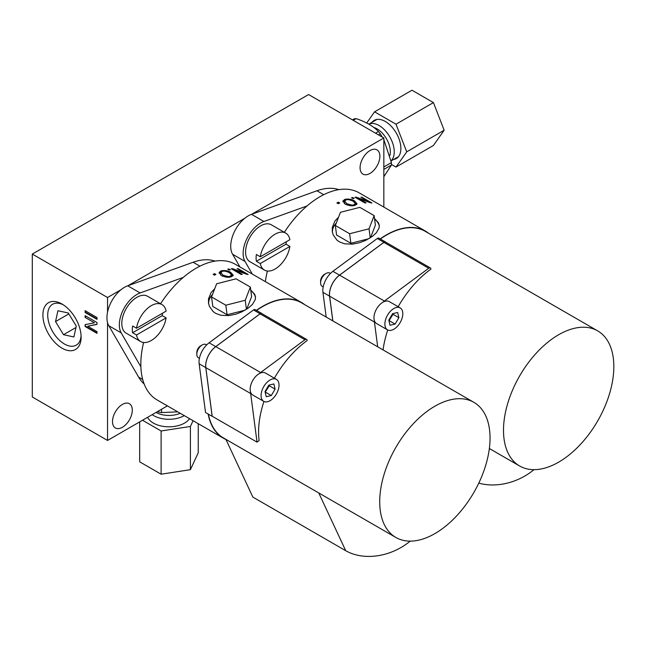 <?xml version="1.0" encoding="UTF-8"?>
<svg xmlns="http://www.w3.org/2000/svg" width="646" height="646" viewBox="0 0 646 646"><rect width="100%" height="100%" fill="white"/><g stroke="black" fill="none" stroke-linecap="round" stroke-linejoin="round"><path stroke-width="0.97" d="M97.005 318.906L85.506 312.268L85.506 310.896M85.119 310.669L97.005 317.533L97.005 319.358L85.119 312.494L85.119 310.669M85.119 326.496L85.119 324.631L94.453 322.798L85.119 317.412L85.119 315.676L97.005 322.54L97.005 324.405L87.67 326.23L97.005 331.624L97.005 333.36L85.119 326.496L85.506 324.558M97.005 332.908L85.506 326.27M97.005 324.252L87.67 326.23M94.453 322.798L85.119 317.412M85.506 317.186L85.506 315.894M120.996 289.739L107.543 297.507L32.3 254.064L32.3 396.999L107.543 440.443L167.395 405.882M62.008 348.162A27.019 15.601 60 0 1 42.902 315.07A27.019 15.601 60 0 1 62.008 304.04A27.019 15.601 60 0 1 81.113 337.131A27.019 15.601 60 0 1 62.008 348.162M63.251 304.807A23.611 13.631 -120 0 0 52.609 304.258A23.611 13.631 -120 0 0 48.991 323.186A23.611 13.631 -120 0 0 64.414 343.995A23.611 13.631 -120 0 0 76.22 345.166A23.611 13.631 -120 0 0 81.073 335.67M132.301 410.137A14.002 8.083 -60 0 1 126.188 424.228A14.002 8.083 -60 0 1 115.4 427.983A14.002 8.083 -60 0 1 112.501 421.572A14.002 8.083 -60 0 1 118.614 407.481A14.002 8.083 -60 0 1 129.402 403.726A14.002 8.083 -60 0 1 132.301 410.137M379.88 156.284A14.002 8.083 -60 0 1 373.759 170.374A14.002 8.083 -60 0 1 362.971 174.129A14.002 8.083 -60 0 1 360.072 167.718A14.002 8.083 -60 0 1 366.185 153.627A14.002 8.083 -60 0 1 376.973 149.872A14.002 8.083 -60 0 1 379.88 156.284M32.3 254.064L308.594 94.542L383.837 137.986L251.762 214.238M383.837 207.1L383.837 137.986M244.786 218.267L127.973 285.71M107.543 440.443L107.543 322.645M107.543 312.075L107.543 297.507M342.921 201.778L344.835 200.761M355.421 203.296L356.56 204.564M344.673 201.076L346.619 203.563C350.867 205.113 353.33 205.46 354.016 204.604L355.389 203.563L353.209 201.221C349.688 199.646 347.298 199.234 346.038 199.985L344.673 201.076L344.383 203.595M354.807 205.363L355.389 203.563M345.222 204.144L342.921 200.979L344.907 199.339C348.759 198.734 351.965 199.259 354.533 200.914L357.077 203.861L355.147 205.25C352.603 206.236 349.292 205.864 345.222 204.144M358.304 198.395L366.08 202.884A78.295 45.204 120 0 0 364.933 202.973L355.025 197.256A78.295 45.204 -60 0 1 356.261 197.159L368.704 201.673L360.928 197.183A78.295 45.204 -60 0 1 362.026 197.28L371.926 202.997A78.295 45.204 120 0 0 370.747 202.892L358.304 198.395L358.118 199.041M362.026 197.28L361.889 197.741M356.261 197.159L356.059 197.854M352.805 197.531L354.186 198.33A78.295 45.204 120 0 0 352.886 198.556L351.505 197.757A78.295 45.204 -60 0 1 352.805 197.531L352.563 198.37M338.351 202.182L339.731 202.981A78.295 45.204 120 0 0 338.278 203.7L336.897 202.901A78.295 45.204 -60 0 1 338.351 202.182L337.963 203.514M265.377 281.64A78.295 45.204 -60 0 1 267.396 271.029M284.337 232.302A78.295 45.204 -60 0 1 359.128 192.831L425.407 231.098A78.295 45.204 -60 0 1 428.556 233.23M380.171 238.883A78.295 45.204 -60 0 1 425.407 231.098M374.535 218.55L378.475 222.822L379.267 225.276L379.065 228.086L376.319 232.835L372.322 236.444L365.596 240.417L359.701 242.686L352.579 244.148L344.568 243.792L339.521 241.927L337.059 240.223L333.183 234.918L332.254 231.43L332.302 227.424L334.846 221.118L338.512 217.298M336.308 222.991A23.708 15.464 -7.5 0 0 332.407 232.35M379.331 226.06A23.708 15.464 -7.5 0 0 374.607 219.147M368.882 238.689L350.875 243.276L336.582 235.023L335.339 225.486L340.45 212.3L359.854 207.358L374.147 215.611L369.036 228.805L349.631 233.739L335.339 225.486M374.147 215.611L375.391 225.139L370.538 237.68M332.803 320.884L329.565 296.151A16.538 9.553 -60 0 1 339.521 275.148L383.918 242.315A2.754 1.591 -60 0 1 385.565 242L378.936 238.172A2.754 1.591 120 0 0 377.288 238.487L332.892 271.32A16.538 9.553 120 0 0 322.943 292.323L326.182 317.065M380.349 238.988A78.021 45.042 -60 0 1 425.27 231.341L597.679 330.873A78.021 45.042 -60 0 1 602.726 411.34A78.021 45.042 -60 0 1 519.659 466.008A78.021 45.042 -60 0 1 519.659 375.915A78.021 45.042 -60 0 1 597.679 330.873M383.038 302.158A16.538 9.553 -60 0 1 384.402 301.044L428.718 268.268A2.754 1.591 -60 0 1 430.365 267.953A2.754 1.591 -60 0 1 430.922 268.946L430.939 269.091A78.295 45.204 120 0 0 398.17 306.729M387.745 329.985A78.295 45.204 120 0 0 383.078 349.914M332.851 320.917L329.613 296.159A16.538 9.553 -60 0 1 339.57 275.164L383.885 242.379A2.754 1.591 -60 0 1 385.533 242.064L430.365 267.953M478.791 483.119A51.551 39.026 -25 0 0 533.976 469.666M377.684 346.797L374.446 322.047A16.538 9.553 -60 0 1 374.333 320.505M350.875 243.276L349.631 233.739M370.223 237.881L369.036 228.805M388.787 320.077L392.606 313.673L397.653 312.478L398.897 317.679L395.077 324.074L390.031 325.269L388.787 320.077M388.957 320.763L393.043 314.295L392.881 313.609M395.077 324.074L389.231 320.699M398.897 317.679L393.043 314.295M326.004 273.476L324.445 274.372A5.434 3.133 120 0 0 320.602 281.026L320.602 282.827A7.639 4.409 -60 0 1 326.004 273.476A7.639 4.409 -60 0 1 329.823 273.096L330.445 273.452M323.202 286.905L322.184 286.323A7.639 4.409 -60 0 1 320.602 282.827M400.181 307.892L389.263 301.593A12.678 7.324 120 0 0 376.586 308.909A12.678 7.324 120 0 0 376.586 323.557L387.503 329.856A12.678 7.324 120 0 0 398.227 325.374A12.678 7.324 120 0 0 402.555 311.412A12.678 7.324 120 0 0 400.181 307.892A12.678 7.324 120 0 0 387.503 315.216A12.678 7.324 120 0 0 387.503 329.856M338.884 189.641A71.423 41.239 120 0 0 316.92 190.78L251.512 214.335A24.814 14.325 120 0 0 234.256 232.011A24.814 14.325 120 0 0 232.592 254.258L239.973 266.968M252.368 274.13L244.987 261.412A24.814 14.325 -60 0 1 246.659 239.165A24.814 14.325 -60 0 1 263.907 221.489L307.036 205.961M219.131 273.25L221.045 272.224M231.639 274.76L232.778 276.028M220.447 274.074L220.593 275.059M229.427 272.693C225.898 271.118 223.508 270.706 222.256 271.457L220.892 272.547L222.838 275.026C227.077 276.585 229.54 276.932 230.234 276.076L231.599 275.026L229.427 272.693M221.441 275.608L219.131 272.45L221.118 270.811C224.97 270.198 228.175 270.722 230.743 272.378L233.287 275.333L231.365 276.722C228.813 277.707 225.511 277.336 221.441 275.608M234.522 269.858L242.298 274.348A78.295 45.204 120 0 0 241.144 274.445L231.244 268.728A78.295 45.204 -60 0 1 232.471 268.631L244.915 273.137L237.139 268.647A78.295 45.204 -60 0 1 238.237 268.752L248.137 274.469A78.295 45.204 120 0 0 246.966 274.356L234.522 269.858L234.328 270.512M238.237 268.752L238.108 269.204M232.471 268.631L232.269 269.317M229.023 269.002L230.404 269.802A78.295 45.204 120 0 0 229.096 270.02L227.715 269.22A78.295 45.204 -60 0 1 229.023 269.002L228.781 269.834M214.561 273.654L215.942 274.445A78.295 45.204 120 0 0 214.496 275.164L213.115 274.364A78.295 45.204 -60 0 1 214.561 273.654L214.173 274.978M225.979 439.514A78.295 45.204 -60 0 1 223.33 438.174L157.051 399.914A78.295 45.204 -60 0 1 141.369 372.653A78.295 45.204 -60 0 1 143.606 342.493M160.555 303.765A78.295 45.204 -60 0 1 235.346 264.303L301.625 302.57A78.295 45.204 -60 0 1 304.767 304.702M256.381 310.346A78.295 45.204 -60 0 1 301.625 302.57M223.33 438.174A78.295 45.204 -60 0 1 208.141 413.997M250.745 290.022L254.685 294.285L255.485 296.74L255.283 299.55L252.538 304.306L248.532 307.916L241.806 311.881L235.911 314.158L228.789 315.619L220.779 315.256L215.732 313.391L213.277 311.695L209.401 306.39L208.472 302.901L208.513 298.896L211.056 292.59L214.722 288.77M212.518 294.455A23.708 15.464 -7.5 0 0 208.618 303.822M255.541 297.531A23.708 15.464 -7.5 0 0 250.826 290.619M245.1 310.161L227.093 314.739L212.8 306.487L211.549 296.958L216.66 283.764L236.065 278.822L250.357 287.074L245.246 300.269L225.842 305.211L211.549 296.958M250.357 287.074L251.609 296.611L246.748 309.143M261.783 313.463L255.154 309.636A2.754 1.591 120 0 0 253.498 309.951L209.11 342.792A16.538 9.553 120 0 0 199.154 363.787L205.525 412.495L212.154 416.315L205.783 367.614A16.538 9.553 -60 0 1 215.74 346.611L260.128 313.778A2.754 1.591 -60 0 1 261.783 313.463A2.754 1.591 -60 0 1 262.066 313.722M395.869 537.472A78.021 45.042 -60 0 1 395.869 447.387A78.021 45.042 -60 0 1 473.889 402.345A78.021 45.042 -60 0 1 478.936 482.812A78.021 45.042 -60 0 1 395.869 537.472L223.468 437.94A78.021 45.042 -60 0 1 208.392 414.143M256.559 310.451A78.021 45.042 -60 0 1 301.488 302.804L473.889 402.345M259.248 373.622A16.538 9.553 -60 0 1 260.613 372.516L304.936 339.739A2.754 1.591 -60 0 1 306.584 339.425A2.754 1.591 -60 0 1 307.141 340.418L307.157 340.555A78.295 45.204 120 0 0 274.38 378.201M263.956 401.457A78.295 45.204 120 0 0 259.111 440.596L257.027 442.13L250.664 393.519A16.538 9.553 -60 0 1 250.551 391.977M257.027 442.13L212.187 416.25L205.824 367.631A16.538 9.553 -60 0 1 215.78 346.627L260.096 313.851A2.754 1.591 -60 0 1 261.743 313.536L306.584 339.425M225.898 439.345L252.844 497.081L345.715 550.699A51.551 39.026 -25 0 0 410.194 541.13M227.093 314.739L225.842 305.211M246.433 309.345L245.246 300.269M265.005 391.541L268.817 385.145L273.872 383.942L275.107 389.142L271.296 395.538L266.241 396.741L265.005 391.541M265.167 392.227L269.261 385.767L269.099 385.081M271.296 395.538L265.441 392.162M275.107 389.142L269.261 385.767M202.214 344.94L200.656 345.844A5.434 3.133 120 0 0 196.82 352.49L196.82 354.291A7.639 4.409 -60 0 1 202.214 344.94A7.639 4.409 -60 0 1 206.034 344.56L206.655 344.924M199.412 358.377L198.395 357.787A7.639 4.409 -60 0 1 196.82 354.291M276.399 379.355L265.482 373.057A12.678 7.324 120 0 0 252.796 380.381A12.678 7.324 120 0 0 252.796 395.021L263.713 401.327A12.678 7.324 120 0 0 274.445 396.838A12.678 7.324 120 0 0 278.773 382.876A12.678 7.324 120 0 0 276.399 379.355A12.678 7.324 120 0 0 263.713 386.679A12.678 7.324 120 0 0 263.713 401.327M215.094 261.105A71.423 41.239 120 0 0 193.138 262.244L127.73 285.798A24.814 14.325 120 0 0 110.474 303.475A24.814 14.325 120 0 0 108.803 325.721L138.664 377.167A71.423 41.239 120 0 0 144.163 383.974M140.885 366.799L121.198 332.884A24.814 14.325 -60 0 1 122.869 310.637A24.814 14.325 -60 0 1 140.125 292.953L183.246 277.425M256.389 261.275L285.992 244.18L289.892 246.433L260.29 263.52L256.389 261.275A21.334 12.322 -60 0 1 256.389 254.516L260.29 256.769L289.892 239.674A21.334 12.322 120 0 0 285.758 233.117A21.334 12.322 120 0 0 270.706 237.462A21.334 12.322 120 0 0 260.29 256.769M286.251 241.782A21.334 12.322 -60 0 1 285.992 244.18M285.758 233.117L271.336 224.792A21.334 12.322 120 0 0 250.002 237.114A21.334 12.322 120 0 0 250.002 261.751L264.424 270.076A21.334 12.322 120 0 0 279.484 265.732A21.334 12.322 120 0 0 289.892 246.433M260.29 263.52A21.334 12.322 120 0 0 264.424 270.076M132.608 332.738L162.211 315.644L166.111 317.897L136.508 334.991L132.608 332.738A21.334 12.322 -60 0 1 132.608 325.988L136.508 328.241L166.111 311.146A21.334 12.322 120 0 0 161.976 304.589A21.334 12.322 120 0 0 146.917 308.933A21.334 12.322 120 0 0 136.508 328.241M162.461 313.245A21.334 12.322 -60 0 1 162.211 315.644M161.976 304.589L147.546 296.256A21.334 12.322 120 0 0 126.212 308.578A21.334 12.322 120 0 0 126.212 333.215L140.634 341.548A21.334 12.322 120 0 0 155.694 337.204A21.334 12.322 120 0 0 166.111 317.897M136.508 334.991A21.334 12.322 120 0 0 140.634 341.548M158.674 410.921L158.674 412.1L157.301 411.712M177.747 411.857L161.565 412.552L161.565 409.249M161.565 412.552A34.181 19.735 180 0 1 158.674 412.1M152.206 414.659A21.504 12.411 0 0 0 184.239 415.612M180.21 413.279A18.75 10.821 180 0 1 156.017 412.455M353.233 120.317L356.116 118.654A34.181 19.735 60 0 0 354.274 118.824L352.458 119.873M383.837 169.405L391.419 165.029L383.837 176.721M383.837 139.649L391.419 162.582L383.837 166.959M378.443 134.877L380.26 133.819L382.4 137.154M356.116 118.654C365.668 121.731 373.105 126.027 378.427 131.542A34.181 19.735 60 0 1 380.26 133.819M391.419 162.582A34.181 19.735 60 0 1 391.419 165.029M378.427 131.542L375.552 133.205M391.096 160.717A21.504 12.411 -120 0 0 389.336 136.088A21.504 12.411 -120 0 0 368.809 124.169M373.751 127.448A18.75 10.821 60 0 1 389.95 155.339M189.536 418.665A22.053 12.734 180 0 1 184.554 423.082A22.053 12.734 180 0 1 153.368 423.082L153.368 423.082A22.053 12.734 180 0 1 147.627 417.3M198.249 423.695L198.249 452.765L190.4 469.674L161.112 474.204L161.112 430.987L142.516 420.247M161.112 474.204L139.673 461.825L139.673 421.895M193.065 420.707L190.4 426.457L161.112 430.987M190.4 469.674L190.4 426.457M372.08 122.255A22.053 12.734 60 0 1 385.282 121.456A22.053 12.734 60 0 1 400.875 148.467A22.053 12.734 60 0 1 398.784 156.259A22.053 12.734 60 0 1 393.584 159.497M366.694 123.015L374.559 111.831L411.986 90.222L433.426 102.601L444.149 130.234L406.722 151.842L395.998 167.088L391.436 164.455M444.149 130.234L433.426 145.479L395.998 167.088M374.559 111.831L395.998 124.21L406.722 151.842M433.426 102.601L395.998 124.21M76.285 326.117L73.886 336.97L63.51 334.701L55.532 321.587L57.93 310.734L68.298 312.995L76.285 326.117M55.532 321.587L68.847 313.899M63.51 334.701L75.97 327.506M354.016 204.604L353.725 205.606M346.619 203.563L346.296 204.685M344.907 199.339L344.463 200.874M354.533 200.914L354.25 201.883M322.943 292.323L329.565 296.151M383.885 242.379L428.718 268.268M384.402 301.044L339.57 275.164M329.613 296.159L374.446 322.047M339.521 275.148L332.892 271.32M377.288 238.487L383.918 242.315M316.92 190.78L323.719 194.696M232.592 254.258L244.987 261.412M251.512 214.335L263.907 221.489M230.234 276.076L229.944 277.077M222.838 275.026L222.507 276.157M221.118 270.811L220.674 272.337M230.743 272.378L230.46 273.347M199.154 363.787L205.783 367.614M260.096 313.851L304.936 339.739M260.613 372.516L215.78 346.627M318.769 492.963L345.715 550.699M205.824 367.631L250.664 393.519M215.74 346.611L209.11 342.792M253.498 309.951L260.128 313.778M193.138 262.244L199.929 266.168M138.664 377.167L142.718 379.509M108.803 325.721L121.198 332.884M127.73 285.798L140.125 292.953M489.353 448.51L519.659 466.008M231.599 275.026L231.155 276.553M220.892 272.547L220.439 274.09M391.137 160.911L398.485 156.671M368.785 124.153L376.981 119.421"/></g></svg>
